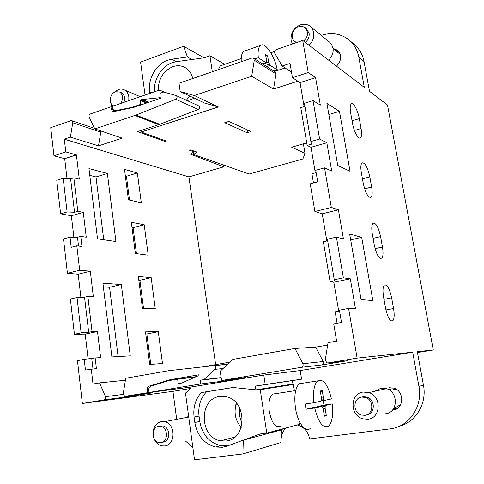 <?xml version="1.0" encoding="UTF-8"?>
<svg xmlns="http://www.w3.org/2000/svg" width="484" height="484" viewBox="0 0 484 484"><rect width="100%" height="100%" fill="white"/><g stroke="black" fill="none" stroke-linecap="round" stroke-linejoin="round"><path stroke-width="0.73" d="M385.518 413.778C398.048 412.785 398.755 392.028 386.42 388.664L381.041 388.18L374.834 391.254M367.87 419.241C381.029 418.218 381.822 396.19 368.862 392.591L363.218 392.064C349.914 393.335 349.605 415.665 362.903 418.848L367.87 419.241M361.978 397.043L363.284 396.741L366.981 397.074C375.457 399.367 375.33 413.699 366.799 414.83M395.253 407.709L400.661 404.66M396.245 389.269L391.901 388.791L388.936 389.82M364.882 415.339C373.727 414.637 374.199 399.796 365.474 397.431L361.766 397.092C352.854 397.909 352.594 412.876 361.475 415.066L364.882 415.339M393.31 408.998L397.249 408.532M176.606 418.721L172.963 391.35L190.46 388.489M192.844 447.458L185.433 440.991M235.75 405.677L235.629 404.872M172.963 391.35L82.365 403.481L77.458 360.671L84.21 359.364L85.45 370.042L96.413 368.566L95.154 357.948L84.21 359.364M191.047 387.061L147.559 392.718L124.636 396.366L123.22 393.71L125.743 378.276L168.825 370.684L214.243 365.589C215.755 366.551 215.979 367.804 214.926 369.346L223.045 368.548M125.271 396.396L152.581 392.808L132.192 396.16L133.324 395.337M132.192 396.16L104.187 399.881L82.365 403.481M88.1 358.971L85.196 334.099L74.427 334.281L70.386 299.051L77.029 297.503L84.543 297.194L87.876 296.42L93.339 296.68L90.302 271.215L78.196 274.21L67.433 273.315L63.495 238.945L70.023 237.166L71.202 247.324L76.811 245.83L81.965 246.507L80.774 236.404L77.494 237.293L70.023 237.166M80.901 297.345L78.196 274.21M73.87 237.233L71.36 215.761L60.615 213.831L56.767 180.296L63.192 178.3L70.616 178.838L73.84 177.84L79.303 179.171L76.405 154.91L64.693 158.698L53.954 155.794L50.729 127.679L70.918 120.685L71.971 120.758L72.751 122.779L100.769 132.144L98.512 145.841L122.222 138.152L94.822 128.932L135.974 115.083L175.722 99.287C177.259 98.173 177.465 96.957 176.345 95.638L163.725 91.996L160.283 93.182L159.575 89.994L164.439 92.202M67.016 178.578L64.693 158.698M136.446 253.634L133.088 227.704L132.005 227.51M129.512 200.092L126.433 176.267L125.35 175.976M118.096 356.569L109.572 287.302L103.364 286.897M150.778 364.391L146.84 333.984L145.763 334.002M143.53 308.387L139.888 280.266L138.811 280.175M103.727 239.755L96.001 176.95L89.788 175.371M125.423 380.249L99.529 382.892L93.025 384.042L91.258 368.965M229.954 362.129L205.01 366.491M327.656 345.038L315.671 347.137L294.968 348.462L232.889 359.4L220.232 371.161L221.569 380.497L245.358 377.544L225.018 380.89L200.406 383.994L149.036 392.476L191.041 387.019L263.78 375.07L300.207 370.556L412.683 352.177L357.119 358.118L348.607 308.405L355.48 308.738L350.313 278.808L343.374 277.84L336.398 237.118L343.428 238.921L338.407 209.832L331.316 207.43L324.54 167.869L331.715 171.064L326.833 142.786L319.603 139.023L313.021 100.575L320.323 105.088L315.574 77.585L308.217 72.54L302.718 40.432L364.307 87.35L358.789 57.142L364.029 61.565L369.486 91.301L387.478 105.004L433.271 349.974L417.305 351.686L423.464 385.252L418.926 386.353C423.064 406.554 408.889 427.045 389.935 428.897L309.633 438.921C308.054 431.498 303.97 426.864 297.388 425.006L297.206 424.964M348.607 308.405L339.417 310.177L341.492 322.453L333.724 323.899L336.616 341.123L328.043 342.636L325.266 359.975L326.797 362.812L327.94 362.939L357.119 358.118M147.559 392.718L147.221 390.068C147.1 388.059 147.82 386.728 149.381 386.069L170.029 379.728L198.827 374.816L198.9 375.953L197.835 375.971L180.768 383.395L178.65 383.854L178.203 383.461L181.536 383.062M200.406 383.994L200.164 380.255L203.903 379.625L214.926 369.346M149.036 392.476L148.745 390.231C148.624 388.228 149.344 386.891 150.899 386.226L168.123 380.751L177.622 379.135L178.203 383.461M104.187 399.881C105.506 399.379 105.935 398.308 105.482 396.668L99.529 382.892M74.427 334.281L81.137 332.871L88.669 332.308L92.039 331.601L97.502 331.534L100.624 357.634L95.154 357.948M97.502 331.534L85.196 334.099M81.137 332.871L77.029 297.503M67.433 273.315L79.678 270.253L90.302 271.215M79.678 270.253L76.811 245.83M60.615 213.831L67.101 211.962L74.548 212.264L77.803 211.327L83.272 212.361L86.237 237.208L80.774 236.404M83.272 212.361L71.36 215.761M67.101 211.962L63.192 178.3M53.954 155.794L65.8 151.915L76.405 154.91M65.8 151.915L64.305 139.186L70.38 137.141L72.751 122.779M94.822 128.932L89.165 117.128C88.741 115.694 89.153 114.635 90.399 113.946L110.957 106.825L112.451 107.4M215.652 364.627L188.905 176.908L223.783 166.841L223.511 165.038M144.196 224.733L148.207 255.171L135.363 253.495L131.339 222.325L144.196 224.733L133.088 227.704M126.433 176.267L137.371 172.982L124.497 169.364L128.435 199.844L141.298 202.772L137.371 172.982M121.321 284.55L130.269 355.861L111.889 356.932L102.917 283.237L121.321 284.55L109.572 287.302M158.286 331.685L162.479 363.496L149.701 364.476L145.49 331.867L158.286 331.685L146.84 333.984M139.888 280.266L151.165 277.622L138.333 276.485L142.453 308.356L155.267 308.738L151.165 277.622M107.381 173.472L115.924 241.552L97.514 238.836L88.959 168.589L107.381 173.472L96.001 176.95M196.171 376.691L170.029 379.728M168.329 380.14L193.515 377.145M77.803 211.327L73.84 177.84M92.039 331.601L87.876 296.42M64.305 139.186L188.905 176.908M200.164 380.255L221.176 377.768M221.152 377.593L203.903 379.625M91.766 358.602L92.97 368.832M84.543 297.194L88.669 332.308M77.494 237.293L78.523 246.053M70.616 178.838L74.548 212.264M70.38 137.141L98.512 145.841M100.769 132.144L100.618 130.88M193.243 152.351L193.552 154.481L197.115 152.139L190.787 149.858L189.547 150.24L194.017 151.837L190.466 154.19L223.783 166.841M193.552 154.481L249.109 174.052L302.893 158.97L304.987 153.337L291.719 147.221L306.717 142.889M315.574 77.585L300.056 82.601L292.445 77.706L290.043 63.368L282.154 66.018L291.519 72.164M275.1 71.814L276.001 73.864L273.545 89.044L297.817 81.161M273.545 89.044L251.686 76.248L254.288 60.246L253.586 58.243L251.934 58.02L179.001 83.266L180.187 91.549L204.714 103.08L218.375 106.946L194.332 95.511L251.686 76.248M140.953 130.474L141.159 132.005L218.375 106.946M141.159 132.005L166.339 141.068L165.056 141.467L164.633 140.451M134.915 115.47L158.758 124.678L137.498 131.6L165.056 141.467M247.076 132.725L224.715 122.724L228.847 121.423L251.051 131.515L247.076 132.725L247.481 129.887M199.547 156.592L199.668 157.421M113.183 111.532L112.53 111.29L114.085 111.526L133.838 107.357L160.446 98.282L160.228 97.308L159.29 97.78L141.703 99.577L140.172 100.527L140.693 104.381L141.54 104.732M112.536 111.29L111.26 109.184L113.238 109.935M110.957 106.825L111.26 109.184M116.354 111.06L113.849 110.455L112.578 108.349L112.318 106.353L159.575 89.994M115.392 110.697L131.914 107.381L140.693 104.381M193.896 150.978L194.017 151.837M158.758 124.678L198.283 109.445C199.765 108.386 199.965 107.224 198.876 105.96L198.537 105.802M190.962 439.672L191.767 439.52M188.651 416.512L184.458 417.88M153.476 437.016C154.953 441.904 157.802 444.856 162.025 445.879L164.663 445.952C175.922 445.123 175.74 423.427 164.499 421.691L161.493 421.588C155.715 423.113 152.908 427.469 153.053 434.662M160.41 425.95L162.951 425.902C170.471 427.033 170.622 441.541 163.096 442.11M160.869 442.624C168.414 442.055 168.263 427.481 160.724 426.344L158.752 426.277C151.196 426.936 151.45 441.535 159.061 442.57L160.869 442.624M128.804 100.648L128.853 96.945C128.381 93.793 127.002 91.5 124.715 90.066C122.736 88.935 120.601 88.766 118.308 89.546L114.188 92.317M110.521 102.039L111.858 107.176M120.764 92.474L123.124 93.914L124.479 96.334L124.745 97.587L124.079 102.281M120.601 103.485C123.444 98.797 123.154 94.979 119.717 92.039L115.458 91.694C109.977 93.333 108.337 103.225 113.147 105.615L113.692 105.881M221.575 65.437L220.202 65.915L218.308 69.66M245.551 50.717L243.797 51.334C241.837 52.901 240.978 56.362 241.22 61.728M192.602 77.997L192.148 78.717M254.766 58.987L258.311 57.765L265.831 62.575L266.496 62.333L266.575 60.887L265.553 54.589L267.634 55.956L266.025 57.487M273.853 71.027L277.272 69.884C274.537 55.714 265.038 41.509 260.513 45.454C258.408 47.244 257.676 51.346 258.311 57.765M262.34 63.761L265.831 62.575M262.969 64.16L268.656 62.224L270.169 65.346L277.272 69.884M268.656 62.224L267.634 55.956M266.702 66.514L270.169 65.346M269.273 64.112L265.123 65.515M158.244 90.454C158.292 79.067 163.132 71.142 172.764 66.683C177.555 65.056 181.954 65.515 185.965 68.075C189.401 70.434 191.652 73.919 192.723 78.517M212.307 71.735L209.899 55.751L204.06 57.826L176.285 61.674L172.195 62.69C161.499 66.338 153.416 79.685 154.432 91.772M189.625 95.983L186.388 100.236M224.764 64.324L209.899 55.751M241.213 427.408C235.151 420.257 233.584 412.211 236.519 403.269M226.064 441.015L220.522 440.797C199.263 437.427 198.706 398.635 219.718 396.481L226.645 396.862C247.306 401.067 246.919 439.539 226.064 441.015M243.422 440.107L260.247 433.942L266.769 433.089L260.235 389.723L258.129 389.511M233.209 387.515L206.511 391.786C200.436 398.284 197.944 406.403 199.033 416.137L199.771 421.528C202.173 434.39 208.949 442.364 220.111 445.437L226.724 445.679L230.499 444.832M277.792 430.875L285.227 428.159M299.554 423.56L299.669 424.305L266.769 433.089M291.422 384.29L293.395 384.477L260.235 389.723M293.395 384.477L294.387 390.782M280.327 426.138C275.469 428.044 271.79 423.204 269.304 411.612C268.275 402.942 269.34 397.116 272.504 394.127L275.711 393.637M239.459 407.631L239.513 415.804L242.042 424.051M303.383 383.122L299.251 383.77C295.204 387.853 293.939 395.954 295.464 408.072C297.569 422.502 305.295 432.944 310.159 428.497M321.449 398.102L323.397 397.818L324.032 399.657L324.885 400.353L331.461 398.925C327.819 384.405 323.203 378.397 317.607 380.902C314.086 384.459 312.839 391.744 313.868 402.755L305.229 404.001L305.586 406.627L306.057 409.228L314.715 408C318.496 422.768 323.13 428.8 328.612 426.089C332.193 422.26 333.416 414.867 332.284 403.91L323.971 405.096L323.251 400.589M323.971 405.096L317.274 406.639L317.038 407.038M324.183 414.903L326.313 415.708L324.395 416.21L323.209 408.913L322.568 407.062L321.703 406.379L313.178 407.582L306.057 409.228M332.284 403.91L325.714 405.441L317.274 406.639M321.703 406.379L314.715 408M325.714 405.441L325.139 406.457L325.133 408.454L326.313 415.708M313.868 402.755L320.862 401.23L321.455 400.214L321.467 398.223L320.287 390.981L322.223 390.618L320.45 391.967M323.397 397.818L322.223 390.618M321.049 400.909L324.885 400.353M323.143 408.732L325.133 408.454M325.139 406.457L322.314 406.863M324.032 399.657L321.455 400.032M328.69 60.216C334.25 53.863 334.632 47.91 329.822 42.362L329.507 42.102M309.088 45.284C312.779 41.618 314.304 37.371 313.668 32.537L312.489 29.125L310.317 26.445C307.449 24.152 304.115 23.625 300.316 24.872C293.643 27.981 290.569 33.16 291.09 40.408L292.36 44.02M306.572 28.943L309.094 33.251C309.524 36.881 308.254 39.924 305.289 42.386M340.385 54.734L339.187 53.561M303.613 41.11C308.205 36.56 308.725 32.132 305.162 27.818C303.256 26.299 301.036 25.954 298.507 26.783C292.457 28.659 290.013 38.018 294.671 41.442L296.668 42.525M339.314 52.211L336.114 51.086M336.955 51.231L338.558 51.177M418.926 386.353L412.683 352.177M263.78 375.07L265.22 384.538L301.58 379.178L300.207 370.556M301.58 379.178L292.427 380.624L292.965 384.048L255.945 389.85L255.383 386.099L265.22 384.538M392.355 410.196L393.05 410.123C404.073 409.234 404.66 391.042 393.794 388.126L389.094 387.714M286.141 427.916C283.001 430.814 281.331 434.59 281.131 439.254L281.367 429.913L243.295 440.144L226.869 446.163L222.338 447.264L215.604 447.01C204.194 443.858 197.266 435.685 194.822 422.496L194.078 417.063C192.989 407.353 195.403 399.185 201.32 392.554L232.955 387.49L255.945 389.85M359.303 118.653C357.912 110.37 353.193 101.761 351.172 104.006C350.059 105.282 349.89 108.295 350.676 113.038L352.485 123.184C353.907 131.654 358.65 140.082 360.592 137.771C361.729 136.415 361.893 133.336 361.088 128.538L359.303 118.653L352.056 120.782M369.812 176.914C367.501 166.98 364.869 162.322 361.923 162.933C360.713 164.391 360.526 167.688 361.366 172.836L363.224 183.242C365.577 193.273 368.197 197.914 371.089 197.163C372.323 195.621 372.505 192.245 371.639 187.042L369.812 176.914L362.437 178.838M372.843 300.558L361.687 237.341L349.66 234.014L361.082 299.638L372.843 300.558M380.587 236.628C378.361 226.917 375.814 222.471 372.952 223.299C371.633 224.957 371.428 228.581 372.329 234.177L374.241 244.85C376.498 254.657 379.032 259.079 381.846 258.129C383.183 256.369 383.389 252.666 382.457 247.015L380.587 236.628L373.073 238.34M391.629 297.86C389.493 288.373 387.037 284.138 384.266 285.155C382.838 287.036 382.614 291.023 383.582 297.115L385.542 308.066C387.714 317.643 390.158 321.86 392.881 320.723C394.327 318.726 394.551 314.654 393.553 308.514L391.629 297.86L383.981 299.342M326.918 103.401L337.729 165.504L350.029 171.288L339.453 111.35L326.918 103.401M347.01 360.804L321.787 364.966C323.366 364.404 323.856 363.266 323.258 361.542L302.869 363.714L294.968 348.462M321.787 364.966L301.32 367.332L221.569 380.497M292.427 380.624L255.383 386.099M206.493 391.804L201.32 392.554M243.295 440.144L242.895 453.95L281.053 442.485L281.131 439.272L281.053 442.485M399.699 426.101C416.119 421.842 427.082 403.214 423.464 385.252M392.578 409.948L395.065 409.633M302.718 40.432L276.189 49.616C274.64 50.445 274.156 51.637 274.731 53.204L282.154 66.018M292.445 77.706L308.217 72.54M300.056 82.601L304.115 106.619M313.021 100.575L304.388 103.261L310.867 141.546L319.603 139.023M310.867 141.546L311.436 144.208L307.146 145.442L300.782 107.648L304.914 106.371M326.833 142.786L311 147.311L307.146 145.442M311 147.311L315.32 172.861M324.54 167.869L315.731 170.265L317.692 181.851L310.244 183.829L314.884 211.532L331.316 207.43M316.131 172.643L311.92 173.786L313.469 182.976M338.407 209.832L322.247 213.831L314.884 211.532M322.247 213.831L326.845 241.002M336.398 237.118L327.402 239.211L334.262 279.752L343.374 277.84M334.262 279.752L334.571 280.859L330.106 281.791L323.373 241.806L327.674 240.808M350.313 278.808L333.821 282.251L330.106 281.791M333.821 282.251L338.703 311.115M339.55 310.952L335.158 311.799L337.088 323.276M417.462 352.552L433.271 349.974M364.029 61.565C362.728 54.855 359.715 49.368 354.978 45.103L354.663 44.824M321.225 35.344C331.994 32.011 341.456 33.705 349.623 40.432C354.421 44.752 357.476 50.324 358.789 57.142M270.828 52.756L274.537 51.473M336.507 66.169C341.595 60.597 341.982 55.309 337.681 50.306L333.089 48.412M187.254 100.63L194.417 98.24M274.537 71.457L285.076 67.935M350.676 239.87L361.687 237.341M328.854 114.533L339.453 111.35M315.671 347.137L323.258 361.542M301.32 367.332C302.972 366.745 303.492 365.535 302.869 363.714M224.963 380.079L225.018 380.89M191.041 387.019L191.156 387.841L185.481 393.147L194.52 459.8L242.895 453.95M304.987 153.337L303.395 143.851M191.979 59.502L187.417 56.997L183.636 46.289L140.584 62.103L145.049 95.021M204.048 57.832L183.636 46.289M149.834 93.364L149.635 91.906C147.656 79.134 156.066 64.172 167.585 60.246L171.766 59.199L187.417 56.997M338.02 50.614L333.76 49.186M180.187 91.549L194.332 95.511M177.622 379.135L194.973 377.211M131.914 107.381L132.695 107.69M148.715 389.88L147.221 390.068M123.196 394.412L105.482 396.668M152.605 385.688L149.381 386.069M227.68 364.24L213.535 365.511M159.787 124.315L135.974 115.083M198.283 109.445L175.722 99.287M327.94 362.939L347.216 360.78M199.027 416.107L194.078 417.063M194.822 422.496L199.765 421.485M354.469 130.444L361.088 128.538M364.621 188.833L371.639 187.042M375.1 248.649L382.457 247.015M385.917 309.948L393.553 308.514M171.766 59.199L176.43 61.656M149.635 91.906L151.577 92.765M276.001 73.864L254.288 60.246M160.44 98.288L159.29 97.78M146.325 103.098L140.172 100.527M147.172 102.808L140.469 100M148.394 102.39L141.703 99.577M149.018 102.184L142.453 99.414M386.42 388.664L368.862 392.591M395.839 389.13L389.965 390.503M366.981 397.074L365.474 397.431M227.516 364.391L214.243 365.589M94.555 128.375L71.971 120.758M198.876 105.96L176.345 95.638M188.724 417.063L164.499 421.691M162.951 425.902L160.724 426.344M140.263 96.679L124.715 90.066M121.968 92.976L119.717 92.039M220.202 65.915L241.195 58.606M243.797 51.334L260.513 45.454M220.529 440.797L234.807 437.131M272.504 394.127L295.7 390.582M299.251 383.77L317.607 380.902M329.822 42.362L310.317 26.445M339.459 53.772L333.125 48.672M296.305 42.652L295.107 41.769M306.832 29.155L305.162 27.818M220.934 445.582L215.604 447.01M349.623 40.432L354.978 45.103M359.551 138.067L360.592 137.771M369.867 197.472L371.089 197.163M380.436 258.432L381.846 258.129M391.284 321.013L392.881 320.723M275.317 71.953L253.586 58.243M179.243 383.751L178.499 383.842M115.761 111.181L114.496 110.703"/></g></svg>
